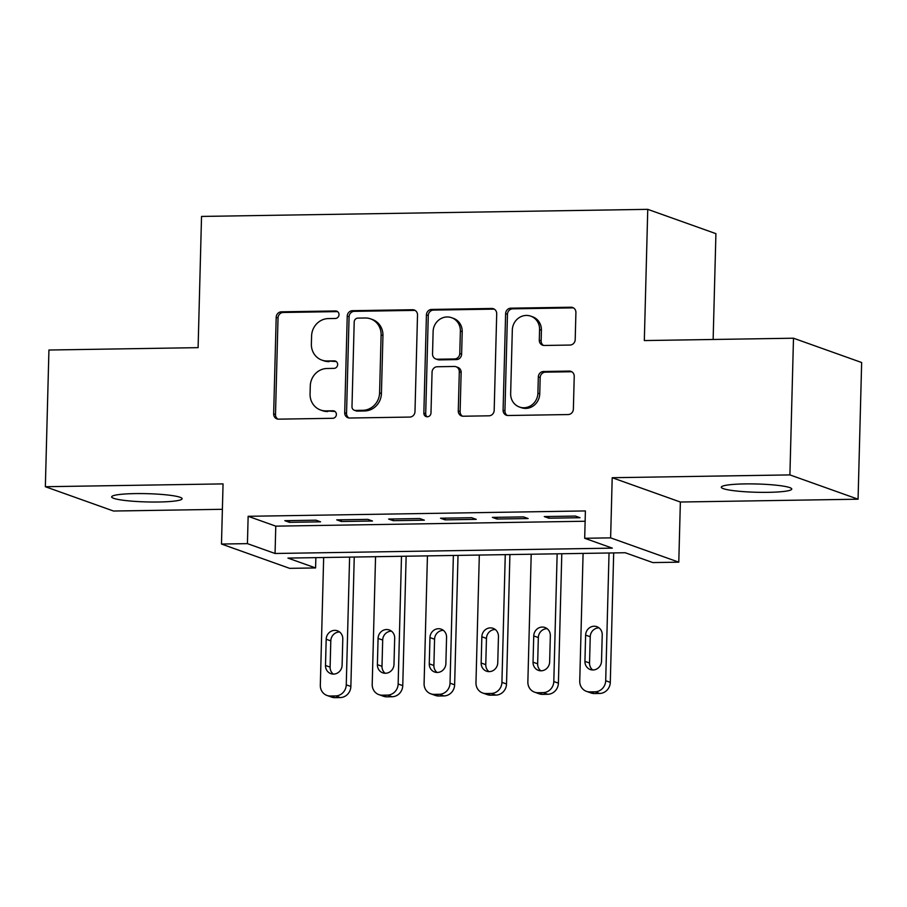 <?xml version="1.0" encoding="UTF-8"?>
<svg xmlns="http://www.w3.org/2000/svg" width="907" height="907" viewBox="0 0 907 907"><rect width="100%" height="100%" fill="white"/><g stroke="black" fill="none" stroke-linecap="round" stroke-linejoin="round"><path stroke-width="1.36" d="M339.003 314.661A3.787 3.537 -70.4 0 0 335.533 310.954L281.419 311.815A5.408 5.057 -70.4 0 0 276.193 317.257L273.653 413.864A5.408 5.057 -70.4 0 0 278.608 419.159L332.722 418.297A3.787 3.537 -70.4 0 0 334.093 410.973A3.787 3.537 -70.4 0 0 332.914 410.78L325.919 410.894A17.301 16.167 -70.4 0 1 320.556 410.009A17.301 16.167 -70.4 0 1 310.069 393.978L310.285 385.928A17.301 16.167 -70.4 0 1 327.03 368.491L334.025 368.378A3.787 3.537 -70.4 0 0 335.397 361.065A3.787 3.537 -70.4 0 0 334.23 360.873L327.223 360.975A17.301 16.167 -70.4 0 1 321.86 360.102A17.301 16.167 -70.4 0 1 311.373 344.059L311.589 336.009A17.301 16.167 -70.4 0 1 328.334 318.584L335.341 318.47A3.787 3.537 -70.4 0 0 339.003 314.661M337.574 311.611A3.787 3.537 -70.4 0 0 337.381 311.611L283.267 312.473A5.408 5.057 -70.4 0 0 278.03 317.915L275.501 414.522A5.408 5.057 -70.4 0 0 277.893 419.113M334.966 411.438A3.787 3.537 -70.4 0 0 334.762 411.438L325.919 410.894M336.27 361.53A3.787 3.537 -70.4 0 0 336.066 361.53L327.223 360.975M744.749 483.919A35.248 4.138 -178.5 0 0 721.303 487.206A35.248 4.138 -178.5 0 0 768.331 492.331A35.248 4.138 -178.5 0 0 791.777 489.043A35.248 4.138 -178.5 0 0 744.749 483.919M135.098 493.601A35.248 4.138 -178.5 0 0 111.64 496.877A35.248 4.138 -178.5 0 0 158.668 502.002A35.248 4.138 -178.5 0 0 182.114 498.725A35.248 4.138 -178.5 0 0 135.098 493.601M569.959 345.057A5.408 5.057 -70.4 0 0 575.197 339.603L575.911 312.507A5.408 5.057 -70.4 0 0 570.957 307.224L510.856 308.176A5.408 5.057 -70.4 0 0 505.618 313.618L503.09 410.225A5.408 5.057 -70.4 0 0 508.045 415.508L568.145 414.556A5.408 5.057 -70.4 0 0 573.371 409.114L574.233 376.371A5.408 5.057 -70.4 0 0 569.279 371.088L543.565 371.496A5.408 5.057 -70.4 0 0 538.327 376.938L537.908 393.173A14.467 13.514 -70.4 0 1 519.428 407.016A14.467 13.514 -70.4 0 1 510.652 393.615L512.319 330.012A14.467 13.514 -70.4 0 1 530.799 316.169A14.467 13.514 -70.4 0 1 539.574 329.581L539.291 340.182A5.408 5.057 -70.4 0 0 544.245 345.465L569.959 345.057M584.686 538.282L610.626 537.862L678.787 562.17L652.847 562.589L625.206 552.737L287.95 558.088L315.591 567.941L289.65 568.349L221.478 544.041L247.43 543.633L275.059 553.485L612.316 548.134L584.686 538.282L585.4 510.936L248.144 516.298L247.43 543.633M221.478 544.041L223.054 483.896L45.35 486.719L48.933 350.023L198.1 347.653L201.535 216.433L647.757 209.347L644.321 340.567L793.489 338.209L789.906 474.905L612.202 477.717L610.626 537.862M417.515 315.024A5.408 5.057 -70.4 0 0 412.56 309.729L352.472 310.682A5.408 5.057 -70.4 0 0 347.234 316.135L344.705 412.742A5.408 5.057 -70.4 0 0 349.66 418.025L409.749 417.073A5.408 5.057 -70.4 0 0 414.987 411.631L417.515 315.024M431.664 309.434L491.764 308.471A5.408 5.057 -70.4 0 1 496.707 313.765L494.179 410.372A5.408 5.057 -70.4 0 1 488.952 415.814L463.228 416.222A5.408 5.057 -70.4 0 1 458.273 410.939L459.305 371.757A5.408 5.057 -70.4 0 0 454.35 366.473L437.287 366.745A5.408 5.057 -70.4 0 0 432.061 372.187L430.984 412.98A3.787 3.537 -70.4 0 1 426.154 416.596A3.787 3.537 -70.4 0 1 423.852 413.093L426.426 314.876A5.408 5.057 -70.4 0 1 431.664 309.434L433.501 310.092L493.601 309.128L491.764 308.471M793.489 338.209L861.65 362.517L858.067 499.201L789.906 474.905M45.35 486.719L113.511 511.026L222.396 509.303M315.976 520.187L284.843 520.686L289.458 522.33L320.579 521.831L315.976 520.187M367.868 519.371L336.735 519.858L341.338 521.502L372.471 521.015L367.868 519.371M419.748 518.543L388.615 519.042L393.219 520.686L424.351 520.187L419.748 518.543M471.64 517.716L440.507 518.214L445.11 519.858L476.243 519.36L471.64 517.716M523.52 516.899L492.388 517.387L496.991 519.031L528.123 518.543L523.52 516.899M248.144 516.298L275.773 526.151L585.128 521.242M548.882 518.214L580.015 517.716L575.401 516.072L544.279 516.571L548.882 518.214L548.928 516.491M713.14 339.479L715.918 233.655L647.757 209.347M612.202 477.717L680.363 502.025L858.067 499.201M680.363 502.025L678.787 562.17M315.863 557.646L315.591 567.941M275.773 526.151L275.059 553.485M289.458 522.33L289.492 520.607M341.338 521.502L341.383 519.79M393.219 520.686L393.264 518.963M445.11 519.858L445.156 518.146M496.991 519.031L497.036 517.319M321.86 360.102L323.708 360.759A17.301 16.167 -70.4 0 0 329.071 361.632M320.556 410.009L322.393 410.667A17.301 16.167 -70.4 0 0 327.756 411.551M415.123 310.432A5.408 5.057 -70.4 0 0 414.408 310.387L354.308 311.339A5.408 5.057 -70.4 0 0 349.082 316.792L346.542 413.399A5.408 5.057 -70.4 0 0 348.934 417.98M357.868 318.108A3.787 3.537 -70.4 0 0 354.206 321.928L351.984 406.721A3.787 3.537 -70.4 0 0 355.453 410.429L362.845 410.304A17.301 16.167 -70.4 0 0 379.591 392.878L381.11 334.91A17.301 16.167 -70.4 0 0 370.623 318.879A17.301 16.167 -70.4 0 0 365.26 317.994L357.868 318.108M354.286 410.236L356.122 410.894A3.787 3.537 -70.4 0 0 357.301 411.086L355.453 410.429M370.623 318.879L372.46 319.536A17.301 16.167 -70.4 0 1 382.947 335.567L381.428 393.536A17.301 16.167 -70.4 0 1 364.682 410.962L357.301 411.086M494.326 309.174A5.408 5.057 -70.4 0 0 493.601 309.128M456.028 366.745L457.865 367.403A5.408 5.057 -70.4 0 1 461.141 372.414L460.121 411.597A5.408 5.057 -70.4 0 0 462.513 416.177M433.501 310.092A5.408 5.057 -70.4 0 0 428.274 315.534L425.7 413.751A3.787 3.537 -70.4 0 0 427.118 416.789M460.371 331.1A14.467 13.514 -70.4 0 0 451.607 317.699A14.467 13.514 -70.4 0 0 433.115 331.531L432.537 353.945A5.408 5.057 -70.4 0 0 437.48 359.229L454.543 358.957A5.408 5.057 -70.4 0 0 459.781 353.515L460.371 331.1L462.207 331.758A14.467 13.514 -70.4 0 0 453.443 318.357L451.607 317.699M435.813 358.957L437.65 359.614A5.408 5.057 -70.4 0 0 439.328 359.886L437.48 359.229M462.207 331.758L461.618 354.172A5.408 5.057 -70.4 0 1 456.391 359.614L439.328 359.886M530.799 316.169L532.647 316.826A14.467 13.514 -70.4 0 1 541.411 330.239L541.139 340.839A5.408 5.057 -70.4 0 0 543.52 345.42M519.428 407.016L521.264 407.674A14.467 13.514 -70.4 0 0 539.744 393.831L537.908 393.173M571.841 371.791A5.408 5.057 -70.4 0 0 571.127 371.745L545.402 372.153A5.408 5.057 -70.4 0 0 540.175 377.595L539.744 393.831M573.519 307.915A5.408 5.057 -70.4 0 0 572.793 307.87L512.704 308.833A5.408 5.057 -70.4 0 0 507.467 314.276L504.938 410.882A5.408 5.057 -70.4 0 0 507.33 415.474M349.603 557.102L346.259 684.83A11.02 10.294 -70.4 0 1 335.601 695.93L330.409 696.009A11.02 10.294 -70.4 0 1 326.996 695.454A11.02 10.294 -70.4 0 1 320.318 685.239L323.663 557.522M354.252 557.034L350.862 686.474A11.02 10.294 109.6 0 1 340.204 697.574L335.012 697.653A11.02 10.294 109.6 0 1 331.599 697.098L326.996 695.454M339.626 631.998A8.809 8.242 -70.4 0 0 330.794 640.886L330.114 667.121A8.809 8.242 -70.4 0 0 333.277 674.105M342.109 665.216L342.789 638.97A8.809 8.242 -70.4 0 0 337.449 630.807A8.809 8.242 -70.4 0 0 326.191 639.242L325.5 665.489A8.809 8.242 -70.4 0 0 330.851 673.652A8.809 8.242 -70.4 0 0 342.109 665.216M401.495 556.286L398.15 684.003A11.02 10.294 -70.4 0 1 387.482 695.102L382.3 695.193A11.02 10.294 -70.4 0 1 378.877 694.626A11.02 10.294 -70.4 0 1 372.21 684.422L375.555 556.694M406.143 556.206L402.753 685.647A11.02 10.294 109.6 0 1 392.085 696.746L386.904 696.837A11.02 10.294 109.6 0 1 383.491 696.27L378.877 694.626M391.507 631.181A8.809 8.242 -70.4 0 0 382.686 640.059L381.994 666.305A8.809 8.242 -70.4 0 0 385.169 673.277M393.989 664.4L394.681 638.154A8.809 8.242 -70.4 0 0 389.341 629.98A8.809 8.242 -70.4 0 0 378.072 638.415L377.391 664.661A8.809 8.242 -70.4 0 0 382.731 672.824A8.809 8.242 -70.4 0 0 393.989 664.4M453.375 555.458L450.031 683.186A11.02 10.294 -70.4 0 1 439.373 694.286L434.181 694.365A11.02 10.294 -70.4 0 1 430.768 693.81A11.02 10.294 -70.4 0 1 424.091 683.595L427.435 555.866M458.024 555.39L454.634 684.83A11.02 10.294 109.6 0 1 443.977 695.93L438.784 696.009A11.02 10.294 109.6 0 1 435.371 695.454L430.768 693.81M443.398 630.354A8.809 8.242 -70.4 0 0 434.566 639.231L433.886 665.477A8.809 8.242 -70.4 0 0 437.049 672.45M445.881 663.573L446.561 637.326A8.809 8.242 -70.4 0 0 441.221 629.163A8.809 8.242 -70.4 0 0 429.963 637.587L429.272 663.833A8.809 8.242 -70.4 0 0 434.612 672.008A8.809 8.242 -70.4 0 0 445.881 663.573M505.267 554.63L501.922 682.359A11.02 10.294 -70.4 0 1 491.254 693.458L486.061 693.538A11.02 10.294 -70.4 0 1 482.649 692.982A11.02 10.294 -70.4 0 1 475.971 682.767L479.315 555.05M509.915 554.562L506.525 684.003A11.02 10.294 109.6 0 1 495.857 695.102L490.676 695.181A11.02 10.294 109.6 0 1 487.263 694.626L482.649 692.982M495.279 629.526A8.809 8.242 -70.4 0 0 486.458 638.415L485.767 664.65A8.809 8.242 -70.4 0 0 488.941 671.634M497.762 662.745L498.453 636.499A8.809 8.242 -70.4 0 0 493.113 628.336A8.809 8.242 -70.4 0 0 481.844 636.771L481.163 663.017A8.809 8.242 -70.4 0 0 486.503 671.18A8.809 8.242 -70.4 0 0 497.762 662.745M557.147 553.814L553.803 681.531A11.02 10.294 -70.4 0 1 543.146 692.631L537.953 692.721A11.02 10.294 -70.4 0 1 534.54 692.154A11.02 10.294 -70.4 0 1 527.863 681.951L531.207 554.222M561.796 553.735L558.406 683.175A11.02 10.294 109.6 0 1 547.749 694.274L542.556 694.365A11.02 10.294 109.6 0 1 539.143 693.798L534.54 692.154M547.17 628.71A8.809 8.242 -70.4 0 0 538.339 637.587L537.647 663.833A8.809 8.242 -70.4 0 0 540.821 670.806M549.653 661.929L550.334 635.682A8.809 8.242 -70.4 0 0 544.994 627.508A8.809 8.242 -70.4 0 0 533.735 635.943L533.044 662.189A8.809 8.242 -70.4 0 0 538.384 670.352A8.809 8.242 -70.4 0 0 549.653 661.929M609.039 552.987L605.695 680.715A11.02 10.294 -70.4 0 1 595.026 691.814L589.833 691.894A11.02 10.294 -70.4 0 1 586.421 691.338A11.02 10.294 -70.4 0 1 579.743 681.123L583.088 553.395M613.688 552.919L610.298 682.359A11.02 10.294 109.6 0 1 599.629 693.458L594.448 693.538A11.02 10.294 109.6 0 1 591.035 692.982L586.421 691.338M599.051 627.882A8.809 8.242 -70.4 0 0 590.23 636.759L589.539 663.006A8.809 8.242 -70.4 0 0 592.713 669.978M601.534 661.101L602.225 634.855A8.809 8.242 -70.4 0 0 596.885 626.692A8.809 8.242 -70.4 0 0 585.616 635.115L584.936 661.362A8.809 8.242 -70.4 0 0 590.276 669.536A8.809 8.242 -70.4 0 0 601.534 661.101M337.381 311.611L335.533 310.954M334.762 411.438L332.914 410.78M336.066 361.53L334.23 360.873M275.501 414.522L273.653 413.864M278.03 317.915L276.193 317.257M283.267 312.473L281.419 311.815M346.542 413.399L344.705 412.742M349.082 316.792L347.234 316.135M354.308 311.339L352.472 310.682M414.408 310.387L412.56 309.729M364.682 410.962L362.845 410.304M381.428 393.536L379.591 392.878M382.947 335.567L381.11 334.91M460.121 411.597L458.273 410.939M461.141 372.414L459.305 371.757M425.7 413.751L423.852 413.093M428.274 315.534L426.426 314.876M456.391 359.614L454.543 358.957M461.618 354.172L459.781 353.515M541.139 340.839L539.291 340.182M541.411 330.239L539.574 329.581M540.175 377.595L538.327 376.938M545.402 372.153L543.565 371.496M571.127 371.745L569.279 371.088M504.938 410.882L503.09 410.225M507.467 314.276L505.618 313.618M512.704 308.833L510.856 308.176M572.793 307.87L570.957 307.224M346.259 684.83L350.862 686.474M330.409 696.009L335.012 697.653M335.601 695.93L340.204 697.574M330.114 667.121L325.5 665.489M330.794 640.886L326.191 639.242M398.15 684.003L402.753 685.647M382.3 695.193L386.904 696.837M387.482 695.102L392.085 696.746M381.994 666.305L377.391 664.661M382.686 640.059L378.072 638.415M450.031 683.186L454.634 684.83M434.181 694.365L438.784 696.009M439.373 694.286L443.977 695.93M433.886 665.477L429.272 663.833M434.566 639.231L429.963 637.587M501.922 682.359L506.525 684.003M486.061 693.538L490.676 695.181M491.254 693.458L495.857 695.102M485.767 664.65L481.163 663.017M486.458 638.415L481.844 636.771M553.803 681.531L558.406 683.175M537.953 692.721L542.556 694.365M543.146 692.631L547.749 694.274M537.647 663.833L533.044 662.189M538.339 637.587L533.735 635.943M605.695 680.715L610.298 682.359M589.833 691.894L594.448 693.538M595.026 691.814L599.629 693.458M589.539 663.006L584.936 661.362M590.23 636.759L585.616 635.115"/></g></svg>
